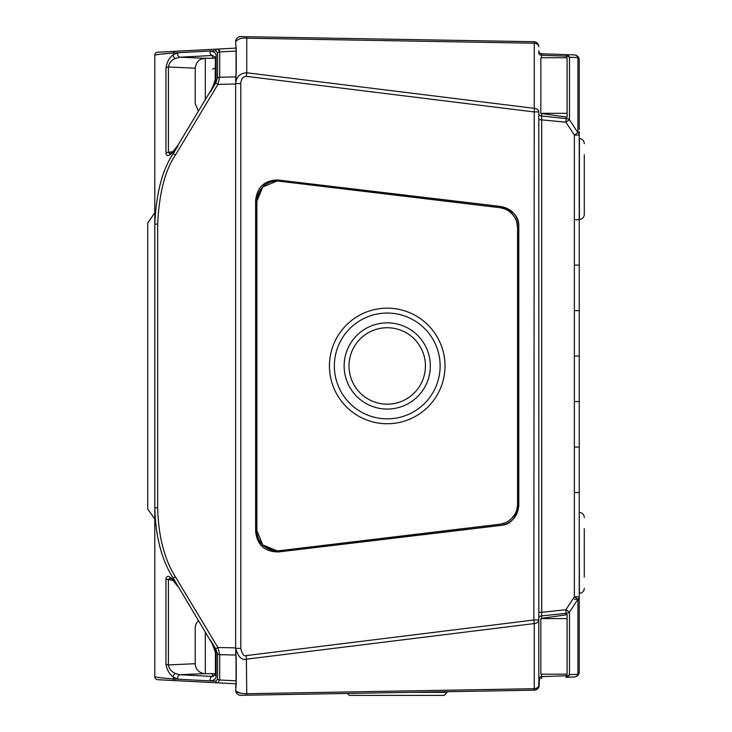 <?xml version="1.0" encoding="UTF-8"?>
<svg xmlns="http://www.w3.org/2000/svg" width="732" height="732" viewBox="0 0 732 732"><rect width="100%" height="100%" fill="white"/><g stroke="black" fill="none" stroke-linecap="round" stroke-linejoin="round"><path stroke-width="1.1" d="M579.232 605.986L579.232 606.572M541.534 618.384L540.847 618.595L540.847 674.181L567.099 674.181L567.099 614.66L541.534 618.384L541.735 612.309L565.909 609.738L574.355 596.836L579.232 596.836L579.232 599.224L579.232 135.072A5.051 3.569 180 0 0 577.923 132.675L569.478 119.774A5.051 3.569 180 0 0 566.229 118.611L566.229 117.01L567.099 117.248L567.099 57.737L540.847 57.737L540.847 113.314L567.099 113.314M574.355 54.927A5.051 4.227 92 0 1 577.923 57.581A5.051 3.569 0 0 1 579.232 59.978A5.051 5.051 0 0 0 574.355 54.927L565.909 54.635L574.355 54.927A5.051 5.051 0 0 1 579.232 59.978L579.232 126.755M579.232 131.614L579.232 135.072L574.355 135.072L574.355 596.836L577.923 599.234A5.051 3.569 0 0 0 579.232 596.836L579.232 671.93A5.051 3.569 180 0 1 577.923 674.328L569.478 674.62A5.051 3.569 180 0 1 566.229 675.782L566.229 674.181M574.437 447.042L579.232 447.042L579.232 442.284M579.232 476.633L579.232 475.672M579.232 469.596L579.232 471.527M579.232 437.361L579.232 438.148M579.232 444.297L579.232 442.366M579.232 476.752L579.232 476.02M579.232 468.883L579.232 471.445M579.232 437.443L579.232 438.23M574.437 401.566L579.232 401.566L579.232 396.808M579.232 431.157L579.232 430.196M579.232 424.121L579.232 426.051M579.232 391.885L579.232 392.672M579.232 398.821L579.232 396.89M579.232 431.276L579.232 430.544M579.232 423.407L579.232 425.969M579.232 391.968L579.232 392.755M574.437 356.091L579.232 356.091L579.232 351.333M579.232 385.682L579.232 384.721M579.232 378.645L579.232 380.576M579.232 346.41L579.232 347.197M579.232 353.346L579.232 351.415M579.232 385.801L579.232 385.069M579.232 377.932L579.232 380.494M579.232 346.492L579.232 347.279M574.437 310.615L579.232 310.615L579.232 305.857M579.232 340.206L579.232 339.245M579.232 333.17L579.232 335.1M579.232 300.934L579.232 301.721M579.232 307.87L579.232 305.939M579.232 340.325L579.232 339.593M579.232 332.456L579.232 335.018M579.232 301.017L579.232 301.804M574.437 265.14L579.232 265.14L579.232 260.382M579.232 294.731L579.232 293.77M579.232 287.694L579.232 289.625M579.232 255.459L579.232 256.246M579.232 262.395L579.232 260.464M579.232 294.85L579.232 294.118M579.232 286.981L579.232 289.543M579.232 255.541L579.232 256.328M579.232 608.64L579.232 608.136M579.232 602.811L579.232 603.992M579.232 129.107L579.232 127.917M579.232 123.269L579.232 123.772M579.232 647.463L579.232 649.385M579.232 615.246L579.232 615.877M579.232 624.908L579.232 620.141M579.232 595.537L579.232 593.332M579.232 653.31L579.232 653.923M579.232 615.667L579.232 614.999M579.232 482.919L579.232 483.706M574.437 492.517L579.232 492.517L579.232 487.841M579.232 482.836L579.232 483.623M579.232 489.763L579.232 487.759M579.232 522.337L579.232 521.147M579.232 524.469L579.232 533.875M579.232 553.749L579.232 563.841M579.232 562.899L579.232 561.828M579.232 569.258L579.232 579.351M574.355 599.224L579.232 599.224L579.232 609.317M579.232 593.231L579.232 591.694M579.232 631.954L579.232 614.724M579.232 654.719L579.232 654.024M579.232 603.808L579.232 599.234M579.232 80.355L579.232 78.141M579.232 104.676L579.232 108.135M579.232 140.224L579.232 138.677M579.232 129.546L579.232 128.109M579.232 124.467L579.232 122.711M579.232 152.558L579.232 162.65M579.232 170.108L579.232 169.037M579.232 168.067L579.232 178.16M579.232 198.033L579.232 208.126M574.437 219.664L579.232 219.664L579.232 214.906M579.232 249.255L579.232 248.294M579.232 242.219L579.232 244.149M579.232 249.374L579.232 248.642M579.232 241.505L579.232 244.067M579.232 133.416L579.232 132.821M579.232 87.282L579.232 82.524M579.232 117.193L579.232 115.903M579.232 110.038L579.232 111.767M541.68 118.776L541.735 612.309L538.807 612.309L538.807 618.055A3.029 2.141 0 0 1 541.534 615.923L566.229 613.297A5.051 3.569 0 0 0 569.478 612.135L577.923 599.234L577.923 674.328A5.051 4.227 -92 0 1 574.355 676.981L565.909 677.274A5.051 0.531 -92 0 0 566.229 675.782L541.534 676.643A3.029 2.141 0 0 0 538.807 678.774L538.807 681.144L539.603 679.104A3.029 3.029 0 0 0 539.338 679.442M541.534 57.737L541.735 53.793L565.909 54.635A5.051 4.227 92 0 1 569.478 57.288L577.923 57.581L577.923 132.675L574.355 135.072L565.909 122.171L538.807 119.6L538.807 114.961M565.909 677.274A5.051 4.227 -92 0 0 569.478 674.62L569.478 612.135L565.909 609.738L566.229 614.898M216.114 654.994A3.029 2.141 180 0 1 215.428 653.621L215.428 674.346L212.555 676.441L180.109 674.721A3.029 2.599 -87 0 0 177.958 679.168L173.264 677.091L173.264 678.957C161.735 678.024 155.577 677.256 154.791 676.661C156.328 677.347 162.486 678.107 173.264 678.957L215.739 681.19L217.523 679.214L217.523 653.896L215.739 648.863L210.386 640.006C214.641 648.076 216.553 653.072 216.114 654.994L216.114 675.709C216.233 678.656 214.32 680.376 210.395 680.861L215.739 681.19A3.029 2.599 93 0 0 217.916 682.846L175.442 680.623L236.043 683.798L217.916 682.846L219.701 679.991L236.052 680.842M204.393 673.632L180.109 674.721L175.259 673.449A3.029 1.903 -54.3 0 0 173.264 677.091C169.165 673.925 166.731 669.524 165.963 663.869L165.963 578.582C166.969 575.196 169.403 575.7 173.264 580.11L177.968 586.103L173.264 578.234C161.735 560.309 155.577 536.831 154.791 507.798L154.791 224.111C156.328 192.635 162.486 169.156 173.264 153.674L177.958 145.833L173.264 151.799C169.165 156.218 166.731 156.721 165.963 153.327A3.029 2.141 0 0 1 168.415 152.274L172.679 151.762M177.958 586.076L210.111 640.216C212.262 642.659 216.562 655.341 215.428 653.621M177.968 586.103L210.111 640.216M217.523 653.896A3.029 2.141 -0 0 0 219.701 654.673L217.916 647.5L175.442 576.871C164.343 559.303 158.423 536.272 157.664 507.798L157.664 224.111C159.146 193.239 165.075 170.208 175.442 155.038L217.916 84.409L219.701 77.235L219.701 51.926L217.916 49.062L157.664 52.219A3.029 3.029 0 0 0 154.791 55.248A3.029 3.029 0 0 1 157.664 52.219M154.791 676.661A3.029 3.029 -87 0 0 157.664 679.689A3.029 3.029 -87 0 1 154.791 676.661L154.791 507.798L154.791 521.989L154.791 519.116L147.718 508.95L147.718 222.958L154.791 212.792L154.791 209.919L154.791 225.703M165.963 663.851L165.963 578.582A3.029 2.141 0 0 0 168.415 579.634L169.861 578.024M169.897 578.024L173.466 580.897L177.675 586.295M216.114 675.709A3.029 2.141 180 0 1 215.428 674.346L215.107 675.48M195.215 658.379L195.215 663.567A10.102 10.102 0 0 0 205.317 673.669L215.428 673.669M215.428 651.224L215.428 656.339M195.215 663.567L195.215 628.193A10.102 10.102 0 0 1 198.436 620.8M195.215 628.193L195.215 633.39M195.215 653.63L195.215 657.016M195.215 649.421L195.215 642.568M210.322 680.852L210.386 680.861A3.029 2.599 -87 0 1 212.555 676.441L213.186 676.478M157.664 679.689L175.442 680.623A3.029 2.599 93 0 1 173.264 678.957M215.647 50.728L173.264 52.951C161.735 53.884 155.577 54.653 154.791 55.248L154.791 224.111L157.664 224.111M215.428 58.24L215.428 57.563L215.428 58.24L205.317 58.24L201.016 59.201C201.236 59.045 196.112 60.664 195.215 68.341L195.215 103.715L198.436 111.108M218.429 49.117L219.527 50.49M165.963 68.003L165.963 68.03A3.029 2.141 0 0 1 168.415 66.987C169.156 62.915 171.434 60.079 175.259 58.459L180.109 57.188L212.555 55.467A3.029 2.599 87 0 1 210.386 51.057C214.641 51.826 216.553 53.537 216.114 56.199L216.114 76.924C216.233 79.669 214.32 84.665 210.386 91.903L215.739 83.045L217.523 78.013L217.523 52.704L215.739 50.728A3.029 2.599 -93 0 1 217.916 49.062L236.043 48.111L235.905 46.326M165.963 68.039L165.963 153.308L165.963 68.039C166.969 61.881 169.403 57.471 173.264 54.827L177.968 52.741A3.029 2.599 87 0 0 180.109 57.188L204.393 58.276M212.555 58.24L212.555 55.467L215.428 57.563L215.199 79.88C213.415 85.488 211.722 89.432 210.111 91.692L177.675 145.613L173.466 151.012L169.916 153.885M216.114 56.199A3.029 2.141 180 0 0 215.428 57.563M216.114 76.924A3.029 2.141 180 0 0 215.428 78.287M215.428 75.57L215.428 80.694M177.675 145.613L210.111 91.692M169.861 153.885L168.415 152.274L168.415 66.987L195.215 68.195M154.791 639.429L154.791 645.972M154.791 85.937L154.791 92.479L154.791 85.937M155.459 54.937L158.441 54.424M160.4 54.177L173.264 52.951A3.029 2.599 -93 0 1 175.442 51.286M175.259 673.449C171.224 671.509 168.936 668.664 168.415 664.921L168.415 579.634L172.679 580.147M165.963 663.869A3.029 2.141 0 0 0 168.415 664.921L195.215 663.714M538.807 613.874L538.807 618.037L538.807 613.874M539.319 679.461L539.219 685.244C539.1 688.007 537.444 689.663 534.259 690.203L517.268 690.486A2.022 2.022 0 0 1 517.002 690.486A2.022 2.022 0 0 0 517.268 690.505L535.156 690.111M538.807 681.144A3.029 3.029 -0 0 1 541.735 678.116L541.534 674.181M538.807 50.755L538.807 53.134A3.029 2.141 -0 0 0 541.534 55.266L566.229 56.135A5.051 3.569 0 0 1 569.478 57.288L569.478 119.774L565.909 122.171L566.229 118.611L541.534 115.985A3.029 2.141 0 0 1 538.807 113.853M235.869 46.125L236.226 47.507A3.029 2.141 180 0 0 236.052 48.23L235.64 41.651A5.051 5.051 91 0 1 240.782 36.6L533.838 41.715C536.931 41.998 538.578 43.682 538.807 46.766A5.051 3.569 180 0 0 534.259 43.215L534.259 108.345A5.051 3.569 180 0 1 538.807 111.904L538.807 685.143A5.051 3.569 180 0 1 534.259 688.702A5.051 0.622 89 0 1 533.838 690.194L240.782 695.308A5.051 5.051 0 0 1 235.64 690.258L236.226 684.402A3.029 2.141 180 0 1 236.052 683.679L235.64 687.421M541.735 53.793A3.029 3.029 0 0 1 538.807 50.764M511.869 41.331L515.566 41.395M538.807 46.766A5.051 5.051 0 0 0 533.838 41.715A5.051 0.622 91 0 1 534.259 43.215L246.748 38.192C241.889 37.652 238.184 38.805 235.64 41.651A5.051 5.051 91 0 1 240.782 36.6M538.807 111.904L533.838 111.904L246.336 76.329L246.748 72.779C239.886 73.291 236.189 76.878 235.64 83.54L236.226 72.889A3.029 2.141 180 0 0 236.052 73.603L235.64 80.694M278.48 179.971C264.892 180.008 257.28 186.77 255.633 200.248L255.633 531.661C257.28 545.139 264.892 551.901 278.48 551.937L500.798 525.43C511.897 523.197 517.899 516.435 518.805 505.153L518.805 226.755C517.899 215.473 511.897 208.712 500.798 206.479L278.462 180.081L500.789 206.589C513.489 210.578 519.455 217.303 518.695 226.755L518.695 505.153C516.243 518.229 510.268 524.954 500.789 525.32L278.462 551.827L260.574 544.8L255.752 531.661L255.752 200.248L264.856 183.311L278.462 180.081L278.316 181.106L276.65 181.069M500.798 206.479L500.615 207.806M279.496 181.216L499.764 207.687L279.496 181.216A20.212 20.212 90 0 0 256.877 201.282L256.877 530.627A20.212 20.212 90 0 0 279.496 550.693L499.764 524.231A20.212 20.212 90 0 0 517.57 504.156L517.542 505.153L518.805 505.153M499.764 207.687A20.212 20.212 90 0 1 517.57 227.753L516.801 222.254M515.053 217.99L512.839 214.769M512.427 214.284L509.042 211.264M505.007 209.041L500.789 207.833M500.798 525.43L500.615 524.103L505.007 522.868M509.06 520.635L511.997 518.091M512.446 517.606L515.063 513.91M516.801 509.646L517.533 505.336M276.778 550.839L278.178 550.812M277.089 550.839L262.77 544.928L256.859 530.627L256.859 201.282L262.706 187.044L276.916 181.069M246.336 76.329C242.905 76.695 241.048 79.093 240.782 83.54L235.64 83.54L235.64 648.369C238.184 657.007 241.889 660.593 246.748 659.139L534.259 623.563L534.259 688.702L246.748 693.716C239.886 693.625 236.189 692.472 235.64 690.258A5.051 5.051 0 0 0 240.782 695.308M235.64 651.215L236.052 658.306A3.029 2.141 180 0 0 236.226 659.029L235.64 648.369L240.782 648.369C242.054 654.134 243.902 656.54 246.336 655.579L533.838 620.004L534.259 623.563A5.051 3.569 180 0 0 538.807 620.004L533.838 620.004L534.259 108.345L246.748 72.779L246.748 38.192A5.051 0.622 91 0 0 246.336 36.701M538.807 685.143A5.051 5.051 0 0 1 533.838 690.194M541.735 119.6L541.534 113.524L566.229 117.01M541.534 113.524L540.847 113.314M540.847 618.595L567.099 618.595M574.355 676.981A5.051 5.051 0 0 0 579.232 671.93A5.051 5.051 0 0 1 574.355 676.981M235.887 691.045L240.151 693.195M565.909 54.635A5.051 0.531 92 0 1 566.229 56.135L566.229 57.737M278.48 551.937L278.316 550.803M517.57 227.753L517.57 504.156M499.764 524.231L279.496 550.693M584.282 577.164L584.282 528.66M584.282 154.745L584.282 214.366A5.051 5.051 180 0 1 579.405 219.417L579.232 219.756M584.282 203.258L584.282 214.366M584.282 517.542A5.051 5.051 -0 0 0 579.405 512.492L579.168 512.244M584.282 588.281A5.051 5.051 180 0 1 579.405 593.323L579.232 512.318M584.282 143.637A5.051 5.051 -0 0 0 579.405 138.586L579.405 219.417M533.244 41.706L516.252 41.413L533.244 41.706M447.353 691.703L444.315 695.4L349.329 695.4L347.38 693.451M447.353 692.371L409.325 692.371M217.523 679.214A3.029 2.141 0 0 0 219.701 679.991L219.701 654.673L235.85 655.021M173.447 580.879A3.029 1.382 134.9 0 1 173.264 580.11L173.264 578.234L175.442 576.871M215.739 648.863L217.916 647.5L235.64 647.884M154.791 507.798L157.664 507.798M205.317 673.669L205.317 632.247M212.555 676.441L212.555 673.669M215.739 681.19A3.029 2.599 -87 0 0 217.916 682.846M175.259 58.459A3.029 1.903 54.3 0 1 173.264 54.827L173.264 52.951M175.442 155.038L173.264 153.674L173.264 151.799A3.029 1.382 -134.9 0 1 173.447 151.03M205.317 99.662L205.317 58.24M215.739 83.045L217.916 84.409L235.64 84.024M217.523 78.013A3.029 2.141 0 0 1 219.701 77.235L235.85 76.887M217.523 52.704A3.029 2.141 -0 0 1 219.701 51.926L236.052 51.066M215.428 66.832A3.029 2.141 0 0 1 212.555 68.973A3.029 2.141 180 0 0 215.428 66.832M240.782 83.54L240.782 648.369M517.542 226.755L518.805 226.755M236.226 659.029L236.226 684.402M246.336 695.217A5.051 0.622 -91 0 0 246.748 693.716L246.336 655.579M236.226 47.507L236.226 72.889M256.886 531.661L255.633 531.661M256.886 200.248L255.633 200.248M387.219 327.735A38.22 38.21 90 0 0 349.008 365.954A38.22 38.21 90 0 0 387.219 404.174A38.22 38.21 90 0 0 425.429 365.954A38.22 38.21 90 0 0 387.219 327.735M387.219 308.172A57.782 57.782 90 0 0 329.446 365.954A57.782 57.782 90 0 0 387.219 423.746A57.782 57.782 90 0 0 445.001 365.954A57.782 57.782 90 0 0 387.219 308.172M387.246 322.849A43.106 43.106 90 0 0 344.141 365.954A43.106 43.106 90 0 0 387.246 409.069A43.106 43.106 90 0 0 430.343 365.954A43.106 43.106 90 0 0 387.246 322.849M387.246 313.058A52.896 52.887 90 0 0 334.359 365.954A52.896 52.887 90 0 0 387.246 418.85A52.896 52.887 90 0 0 440.133 365.954A52.896 52.887 90 0 0 387.246 313.058M537.782 688.684L536.73 689.507M579.232 600.295L579.232 599.471M538.807 613.919L538.807 615.438M236.052 48.23L236.052 73.603M236.052 658.306L236.052 683.679M539.054 51.972L539.338 52.475M538.807 114.659L538.807 116.919M536.959 689.361L536.492 689.645M534.817 690.166L534.259 690.203M579.232 520.928L579.232 519.482M579.232 517.798L579.232 516.179M579.232 514.358L579.232 512.244M579.232 488.299L579.232 485.563M579.232 484.017L579.232 483.23M579.232 488.207L579.232 487.283M579.232 485.279L579.232 483.834M579.232 626.912L579.232 618.796M579.232 616.902L579.232 615.795M579.232 492.609L579.232 489.854M579.232 487.466L579.232 485.645M579.232 484.099L579.232 483.312M579.232 485.362L579.232 483.925M579.232 650.181L579.232 648.561M579.232 646.74L579.232 647.381M579.232 619.766L579.232 617.945M579.232 620.599L579.232 619.665M579.232 617.662L579.232 616.399M579.232 650.931L579.232 649.769M579.232 122.665L579.232 123.159M579.232 246.336L579.232 244.451M579.232 242.054L579.232 239.465M579.232 247.992L579.232 246.547M579.232 244.616L579.232 243.244M579.232 112.142L579.232 109.736M579.232 109.727L579.232 105.106M579.232 248.688L579.232 247.892M579.232 246.419L579.232 244.534M579.232 248.075L579.232 246.629M579.232 244.946L579.232 243.326M579.232 214.522L579.232 212.71M579.232 211.164L579.232 210.377M579.232 124.531L579.232 126.709M579.232 125.181L579.232 124.559M579.232 115.491L579.232 113.616M579.232 112.572L579.232 109.178M579.232 80.062L579.232 78.827M579.232 82.14L579.232 80.465M579.232 78.525L579.232 77.985M579.232 82.972L579.232 82.039M579.232 80.026L579.232 78.617M579.232 116.306L579.232 115.51M579.232 114.036L579.232 112.234M579.232 112.563L579.232 110.944M579.232 109.105L579.232 107.082M579.232 475.452L579.232 474.007M579.232 472.323L579.232 470.703M579.232 442.823L579.232 440.088M579.232 438.541L579.232 437.754M579.232 442.732L579.232 441.808M579.232 439.804L579.232 438.358M579.232 476.065L579.232 475.269M579.232 473.796L579.232 471.911M579.232 475.37L579.232 473.924M579.232 471.994L579.232 470.621M579.232 466.842L579.232 469.432M579.232 441.972L579.232 440.17M579.232 438.624L579.232 437.837M579.232 439.886L579.232 438.45M579.232 475.846L579.232 475.187M579.232 473.714L579.232 471.829M579.232 429.977L579.232 428.531M579.232 426.848L579.232 425.228M579.232 397.348L579.232 394.612M579.232 393.066L579.232 392.279M579.232 397.256L579.232 396.332M579.232 394.328L579.232 392.883M579.232 430.59L579.232 429.794M579.232 428.321L579.232 426.436M579.232 429.894L579.232 428.449M579.232 426.518L579.232 425.146M579.232 421.367L579.232 423.956M579.232 396.497L579.232 394.694M579.232 393.148L579.232 392.361M579.232 394.411L579.232 392.974M579.232 430.37L579.232 429.711M579.232 428.238L579.232 426.353M579.232 384.501L579.232 383.056M579.232 381.372L579.232 379.752M579.232 351.872L579.232 349.137M579.232 347.59L579.232 346.803M579.232 351.781L579.232 350.857M579.232 348.853L579.232 347.407M579.232 385.114L579.232 384.318M579.232 382.845L579.232 380.96M579.232 384.419L579.232 382.973M579.232 381.043L579.232 379.67M579.232 375.891L579.232 376.824M579.232 351.021L579.232 349.219M579.232 347.673L579.232 346.886M579.232 348.935L579.232 347.499M579.232 384.895L579.232 384.236M579.232 382.763L579.232 380.878M579.232 339.026L579.232 337.58M579.232 335.897L579.232 334.277M579.232 306.397L579.232 303.661M579.232 302.115L579.232 301.328M579.232 306.305L579.232 305.381M579.232 303.377L579.232 301.932M579.232 339.639L579.232 338.843M579.232 337.37L579.232 335.485M579.232 338.943L579.232 337.498M579.232 335.567L579.232 334.195M579.232 330.416L579.232 333.005M579.232 310.707L579.232 307.952M579.232 305.564L579.232 303.743M579.232 302.197L579.232 301.41M579.232 303.46L579.232 302.023M579.232 339.419L579.232 338.76M579.232 337.287L579.232 335.402M579.232 293.55L579.232 292.105M579.232 290.421L579.232 288.801M579.232 260.921L579.232 258.186M579.232 256.639L579.232 255.852M579.232 260.83L579.232 259.906M579.232 257.902L579.232 256.456M579.232 294.163L579.232 293.367M579.232 291.894L579.232 290.009M579.232 293.468L579.232 292.022M579.232 290.092L579.232 288.719M579.232 284.94L579.232 287.53M579.232 265.231L579.232 262.477M579.232 260.089L579.232 258.268M579.232 256.722L579.232 255.935M579.232 257.984L579.232 256.548M579.232 293.944L579.232 293.285M579.232 291.812L579.232 289.927M579.232 608.53L579.232 607.743M579.232 607.917L579.232 607.24M579.232 604.76L579.232 603.168M579.232 128.75L579.232 127.148M579.232 124.165L579.232 123.379"/></g></svg>

